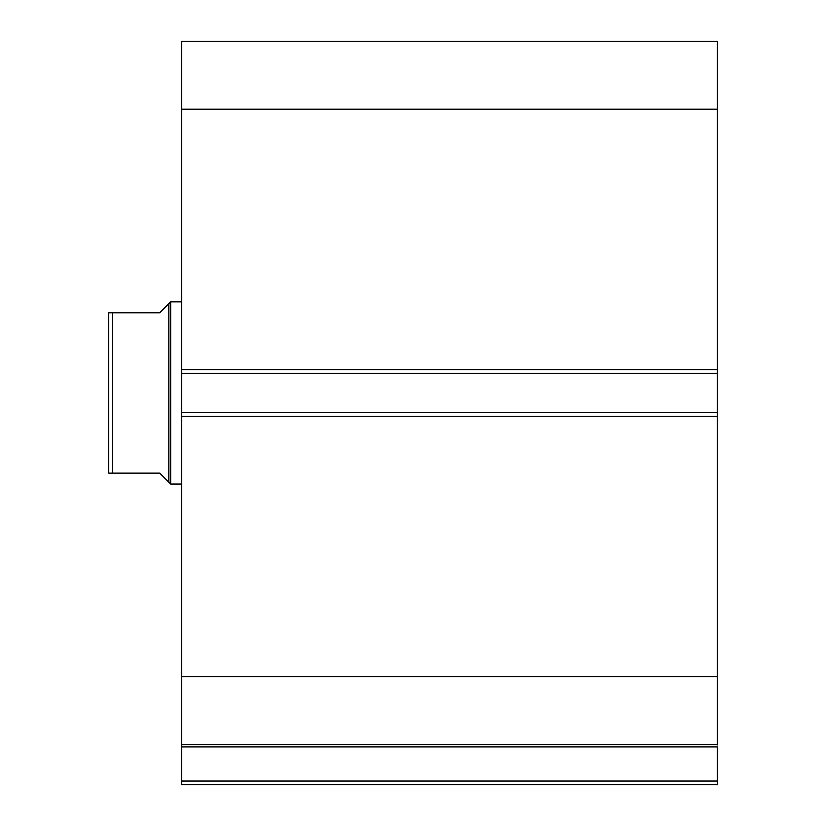 <?xml version="1.0" encoding="UTF-8"?>
<svg xmlns="http://www.w3.org/2000/svg" width="826" height="826" viewBox="0 0 826 826"><rect width="100%" height="100%" fill="white"/><g stroke="black" fill="none" stroke-linecap="round" stroke-linejoin="round"><path stroke-width="1.24" d="M181.596 744.98L181.596 746.931L717.288 746.931L717.288 781.055L181.596 781.055L717.288 781.055L717.288 746.931L181.596 746.931L181.596 784.7L717.288 784.7L717.288 781.055L717.288 784.7L181.596 784.7L181.596 744.618L717.288 744.618L717.288 41.3L181.596 41.3L181.596 109.187L181.596 41.3L717.288 41.3L717.288 369.635L181.596 369.635L181.596 109.187L717.288 109.187L181.596 109.187L181.596 373.28L181.596 369.635L717.288 369.635L717.288 412.639L181.596 412.639L181.596 373.28L717.288 373.28L181.596 373.28L181.596 416.283L181.596 412.639L717.288 412.639L717.288 676.721L181.596 676.721L181.596 416.283L717.288 416.283L181.596 416.283L181.596 744.618L181.596 676.721L717.288 676.721L717.288 744.98M181.596 744.618L717.288 744.618M170.662 484.057L168.845 482.239L170.662 484.057L181.596 484.057L170.662 484.057L170.662 301.851L181.596 301.851L170.662 301.851L170.662 484.057M168.845 303.679L166.532 305.981L170.662 301.851L168.845 303.679L168.845 482.239L168.845 303.679L159.738 312.786L112.357 312.786L112.357 473.133L159.738 473.133L168.845 482.239L159.738 473.133L108.712 473.133L112.357 473.133L112.357 312.786L108.712 312.786L108.712 473.133L108.712 312.786M166.532 305.981L159.738 312.786L108.846 312.786M168.845 482.239L159.738 473.133M110.281 312.786L111.138 312.786M111.138 473.133L108.712 473.133M110.281 473.133L109.3 473.133"/></g></svg>
